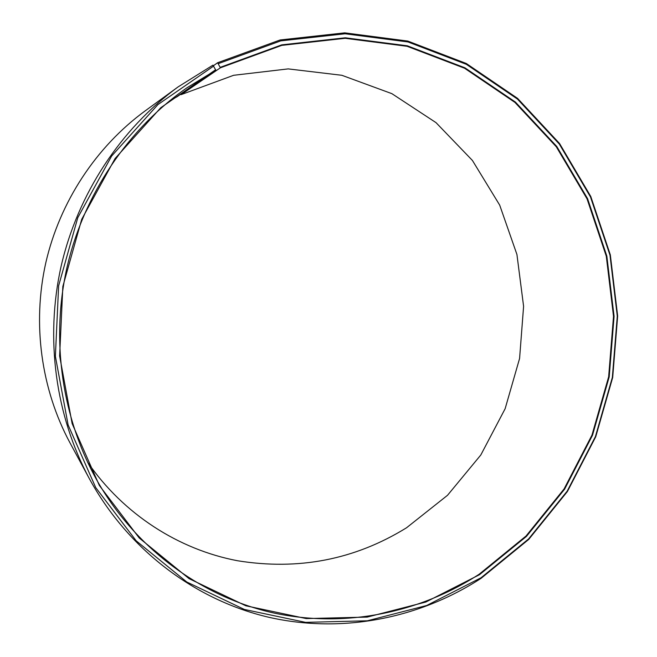 <?xml version="1.0" encoding="UTF-8"?>
<svg xmlns="http://www.w3.org/2000/svg" width="657" height="657" viewBox="0 0 657 657"><rect width="100%" height="100%" fill="white"/><g stroke="black" fill="none" stroke-linecap="round" stroke-linejoin="round"><path stroke-width="0.99" d="M180.732 94.222L181.053 94.657L220.399 67.802L281.763 45.374L345.155 38.311L407.118 46.302L464.573 68.246L514.965 102.435L556.274 146.741L587.029 198.825L606.28 256.189L613.515 316.346L608.645 376.79L591.965 435.106L564.092 488.931L526.035 536.013L479.158 574.243C419.609 612.874 345.245 628.306 273.887 613.022C202.75 597.27 136.902 550.024 97.581 481.466C62.226 418.961 50.548 340.769 66.965 267.539C83.767 194.398 128.058 128.912 186.933 87.792L215.816 70.176L212.95 65.15L178.137 86.88L145.164 110.877C96.209 146.692 59.861 201.666 45.809 262.734C32.119 323.885 41.169 389.174 69.864 442.613L89.253 478.493C55.582 415.824 44.906 338.61 61.126 266.216C77.748 193.905 120.716 128.871 178.137 86.88M169.498 100.932L177.135 96.694L215.816 70.176M181.053 94.657L233.621 75.292L288.209 68.895L341.854 75.292L391.892 93.664L436.018 122.637L472.416 160.456L499.69 205.115L516.928 254.473L523.596 306.326L519.588 358.459L505.134 408.72L480.801 454.997L447.507 495.304L406.527 527.785C354.862 559.665 298.492 570.646 237.415 560.725C178.712 549.531 123.582 514.39 87.521 462.085M220.399 67.802L217.623 62.735L213.443 65.7M217.623 62.735L280.169 39.962L344.744 32.85L407.833 41.079L466.306 63.491L517.552 98.353L559.534 143.481L590.783 196.492L610.32 254.85L617.654 316.017L612.694 377.479L595.735 436.774L567.41 491.51L528.729 539.422L481.08 578.332C419.708 618.221 342.798 633.89 269.239 617.375C195.926 600.383 128.427 550.352 89.253 478.493M218.379 63.606L280.736 40.882L345.122 33.778L408.03 41.966L466.339 64.312L517.445 99.059L559.321 144.064L590.479 196.919L609.975 255.121L617.293 316.132L612.34 377.438L595.423 436.577L567.172 491.173L528.598 538.945L481.072 577.758L426.68 605.508L367.337 620.799L305.595 622.36L244.355 609.45L186.802 582.012L136.204 540.834L95.733 487.601L68.114 424.948L55.385 356.332L58.629 285.803L77.789 217.656L111.649 156.029L157.967 104.553L213.722 66.012M220.284 67.326L281.763 44.857L345.27 37.794L407.348 45.809L464.91 67.802L515.384 102.049L556.758 146.445L587.563 198.619L606.838 256.09L614.081 316.346L609.203 376.888L592.491 435.304L564.577 489.227L526.454 536.399L479.503 574.686L425.785 602.05L367.197 617.095L306.252 618.574L245.841 605.779L189.085 578.653L139.227 537.984L99.347 485.457L72.155 423.658L59.631 356.004L62.842 286.477L81.723 219.29L115.09 158.526L160.735 107.748L215.685 69.708"/></g></svg>
